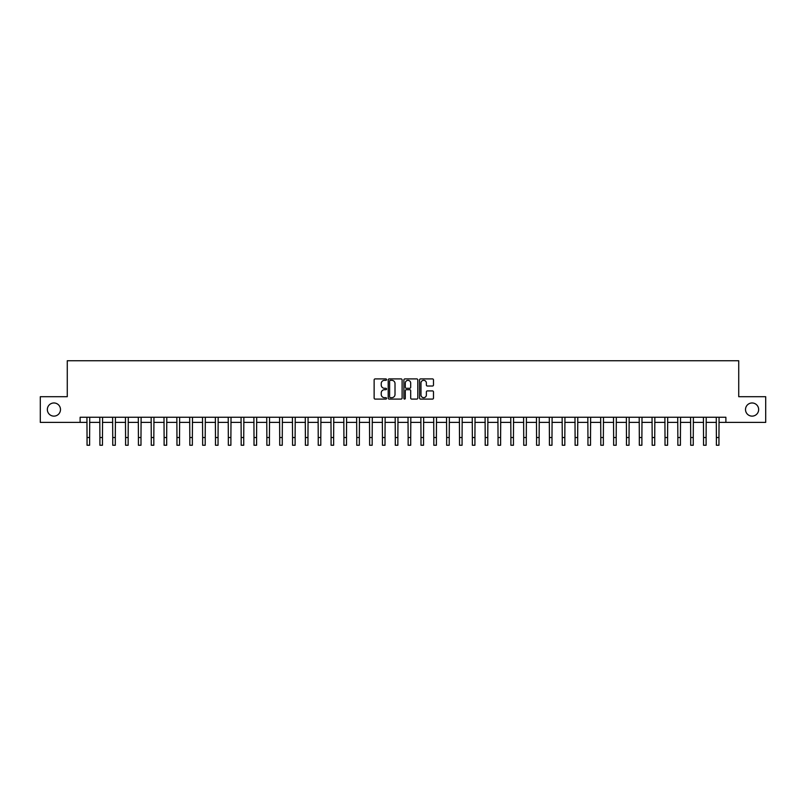 <?xml version="1.0" encoding="UTF-8"?>
<svg xmlns="http://www.w3.org/2000/svg" width="806" height="806" viewBox="0 0 806 806"><rect width="100%" height="100%" fill="white"/><g stroke="black" fill="none" stroke-linecap="round" stroke-linejoin="round"><path stroke-width="1.21" d="M386.558 379.626A0.705 0.705 0 0 0 385.852 378.911L375.143 378.911A1.008 1.008 0 0 0 374.135 379.928L374.135 398.073A1.008 1.008 0 0 0 375.143 399.091L385.852 399.091A0.705 0.705 0 0 0 386.558 398.376A0.705 0.705 0 0 0 385.852 397.67L384.472 397.67A3.224 3.224 0 0 1 381.238 394.446L381.238 392.935A3.224 3.224 0 0 1 384.472 389.711L385.852 389.711A0.705 0.705 0 0 0 386.558 388.996A0.705 0.705 0 0 0 385.852 388.291L384.472 388.291A3.224 3.224 0 0 1 381.238 385.067L381.238 383.555A3.224 3.224 0 0 1 384.472 380.331L385.852 380.331A0.705 0.705 0 0 0 386.558 379.626M745.51 409.549A6.579 6.579 0 0 0 752.089 416.128A6.579 6.579 0 0 0 758.658 409.549A6.579 6.579 0 0 0 752.089 402.97A6.579 6.579 0 0 0 745.51 409.549M47.342 409.549A6.579 6.579 0 0 0 53.911 416.128A6.579 6.579 0 0 0 60.49 409.549A6.579 6.579 0 0 0 53.911 402.97A6.579 6.579 0 0 0 47.342 409.549M432.479 386.024A1.008 1.008 0 0 0 433.487 385.016L433.487 379.928A1.008 1.008 0 0 0 432.479 378.911L420.571 378.911A1.008 1.008 0 0 0 419.563 379.928L419.563 398.073A1.008 1.008 0 0 0 420.571 399.091L432.479 399.091A1.008 1.008 0 0 0 433.487 398.073L433.487 391.928A1.008 1.008 0 0 0 432.479 390.92L427.382 390.92A1.008 1.008 0 0 0 426.374 391.928L426.374 394.98A2.7 2.7 0 0 1 423.674 397.67A2.7 2.7 0 0 1 420.974 394.98L420.974 383.021A2.7 2.7 0 0 1 423.674 380.331A2.7 2.7 0 0 1 426.374 383.021L426.374 385.016A1.008 1.008 0 0 0 427.382 386.024L432.479 386.024M80.116 422.394L40.3 422.394L40.3 396.703L67.271 396.703L67.271 360.745L738.729 360.745L738.729 396.703L765.7 396.703L765.7 422.394L725.884 422.394L725.884 417.256L80.116 417.256L80.116 422.394L87.048 422.394M402.113 379.928A1.008 1.008 0 0 0 401.106 378.911L389.207 378.911A1.008 1.008 0 0 0 388.2 379.928L388.2 398.073A1.008 1.008 0 0 0 389.207 399.091L401.106 399.091A1.008 1.008 0 0 0 402.113 398.073L402.113 379.928M404.894 378.911L416.793 378.911A1.008 1.008 0 0 1 417.8 379.928L417.8 398.073A1.008 1.008 0 0 1 416.793 399.091L411.695 399.091A1.008 1.008 0 0 1 410.687 398.073L410.687 390.719A1.008 1.008 0 0 0 409.68 389.711L406.305 389.711A1.008 1.008 0 0 0 405.297 390.719L405.297 398.376A0.705 0.705 0 0 1 404.592 399.091A0.705 0.705 0 0 1 403.887 398.376L403.887 379.928A1.008 1.008 0 0 1 404.894 378.911M89.617 422.394L99.894 422.394M102.463 422.394L112.739 422.394M115.308 422.394L125.585 422.394M128.154 422.394L138.42 422.394M140.99 422.394L151.266 422.394M153.835 422.394L164.112 422.394M166.681 422.394L176.957 422.394M179.526 422.394L189.803 422.394M192.362 422.394L202.638 422.394M205.208 422.394L215.484 422.394M218.053 422.394L228.33 422.394M230.899 422.394L241.175 422.394M243.744 422.394L254.011 422.394M256.58 422.394L266.857 422.394M269.426 422.394L279.702 422.394M282.271 422.394L292.548 422.394M295.117 422.394L305.393 422.394M307.963 422.394L318.229 422.394M320.798 422.394L331.075 422.394M333.644 422.394L343.92 422.394M346.489 422.394L356.766 422.394M359.335 422.394L369.611 422.394M372.181 422.394L382.447 422.394M385.016 422.394L395.293 422.394M397.862 422.394L408.138 422.394M410.707 422.394L420.984 422.394M423.553 422.394L433.819 422.394M436.389 422.394L446.665 422.394M449.234 422.394L459.511 422.394M462.08 422.394L472.356 422.394M474.925 422.394L485.202 422.394M487.771 422.394L498.037 422.394M500.607 422.394L510.883 422.394M513.452 422.394L523.729 422.394M526.298 422.394L536.574 422.394M539.143 422.394L549.42 422.394M551.989 422.394L562.256 422.394M564.825 422.394L575.101 422.394M577.67 422.394L587.947 422.394M590.516 422.394L600.792 422.394M603.362 422.394L613.638 422.394M616.197 422.394L626.474 422.394M629.043 422.394L639.319 422.394M641.888 422.394L652.165 422.394M654.734 422.394L665.01 422.394M667.58 422.394L677.846 422.394M680.415 422.394L690.692 422.394M693.261 422.394L703.537 422.394M706.106 422.394L716.383 422.394M718.952 422.394L725.884 422.394M390.316 380.331A0.705 0.705 0 0 0 389.61 381.036L389.61 396.965A0.705 0.705 0 0 0 390.316 397.67L391.776 397.67A3.224 3.224 0 0 0 395.011 394.446L395.011 383.555A3.224 3.224 0 0 0 391.776 380.331L390.316 380.331M410.687 383.072A2.7 2.7 0 0 0 407.997 380.382A2.7 2.7 0 0 0 405.297 383.072L405.297 387.283A1.008 1.008 0 0 0 406.305 388.291L409.68 388.291A1.008 1.008 0 0 0 410.687 387.283L410.687 383.072M86.927 417.256L87.048 437.547L89.617 437.547L89.738 417.256M87.048 437.547L87.048 445.255L89.617 445.255L89.617 437.547M99.773 417.256L99.894 437.547L102.463 437.547L102.584 417.256M99.894 437.547L99.894 445.255L102.463 445.255L102.463 437.547M112.618 417.256L112.739 437.547L115.308 437.547L115.429 417.256M112.739 437.547L112.739 445.255L115.308 445.255L115.308 437.547M125.454 417.256L125.585 437.547L128.154 437.547L128.275 417.256M125.585 437.547L125.585 445.255L128.154 445.255L128.154 437.547M138.3 417.256L138.42 437.547L140.99 437.547L141.11 417.256M138.42 437.547L138.42 445.255L140.99 445.255L140.99 437.547M151.145 417.256L151.266 437.547L153.835 437.547L153.956 417.256M151.266 437.547L151.266 445.255L153.835 445.255L153.835 437.547M163.991 417.256L164.112 437.547L166.681 437.547L166.802 417.256M164.112 437.547L164.112 445.255L166.681 445.255L166.681 437.547M176.836 417.256L176.957 437.547L179.526 437.547L179.647 417.256M176.957 437.547L176.957 445.255L179.526 445.255L179.526 437.547M189.672 417.256L189.803 437.547L192.362 437.547L192.493 417.256M189.803 437.547L189.803 445.255L192.362 445.255L192.362 437.547M202.518 417.256L202.638 437.547L205.208 437.547L205.329 417.256M202.638 437.547L202.638 445.255L205.208 445.255L205.208 437.547M215.363 417.256L215.484 437.547L218.053 437.547L218.174 417.256M215.484 437.547L215.484 445.255L218.053 445.255L218.053 437.547M228.209 417.256L228.33 437.547L230.899 437.547L231.02 417.256M228.33 437.547L228.33 445.255L230.899 445.255L230.899 437.547M241.054 417.256L241.175 437.547L243.744 437.547L243.865 417.256M241.175 437.547L241.175 445.255L243.744 445.255L243.744 437.547M253.89 417.256L254.011 437.547L256.58 437.547L256.711 417.256M254.011 437.547L254.011 445.255L256.58 445.255L256.58 437.547M266.736 417.256L266.857 437.547L269.426 437.547L269.547 417.256M266.857 437.547L266.857 445.255L269.426 445.255L269.426 437.547M279.581 417.256L279.702 437.547L282.271 437.547L282.392 417.256M279.702 437.547L279.702 445.255L282.271 445.255L282.271 437.547M292.427 417.256L292.548 437.547L295.117 437.547L295.238 417.256M292.548 437.547L292.548 445.255L295.117 445.255L295.117 437.547M305.273 417.256L305.393 437.547L307.963 437.547L308.083 417.256M305.393 437.547L305.393 445.255L307.963 445.255L307.963 437.547M318.108 417.256L318.229 437.547L320.798 437.547L320.919 417.256M318.229 437.547L318.229 445.255L320.798 445.255L320.798 437.547M330.954 417.256L331.075 437.547L333.644 437.547L333.765 417.256M331.075 437.547L331.075 445.255L333.644 445.255L333.644 437.547M343.799 417.256L343.92 437.547L346.489 437.547L346.61 417.256M343.92 437.547L343.92 445.255L346.489 445.255L346.489 437.547M356.645 417.256L356.766 437.547L359.335 437.547L359.456 417.256M356.766 437.547L356.766 445.255L359.335 445.255L359.335 437.547M369.48 417.256L369.611 437.547L372.181 437.547L372.301 417.256M369.611 437.547L369.611 445.255L372.181 445.255L372.181 437.547M382.326 417.256L382.447 437.547L385.016 437.547L385.137 417.256M382.447 437.547L382.447 445.255L385.016 445.255L385.016 437.547M395.172 417.256L395.293 437.547L397.862 437.547L397.983 417.256M395.293 437.547L395.293 445.255L397.862 445.255L397.862 437.547M408.017 417.256L408.138 437.547L410.707 437.547L410.828 417.256M408.138 437.547L408.138 445.255L410.707 445.255L410.707 437.547M420.863 417.256L420.984 437.547L423.553 437.547L423.674 417.256M420.984 437.547L420.984 445.255L423.553 445.255L423.553 437.547M433.699 417.256L433.819 437.547L436.389 437.547L436.52 417.256M433.819 437.547L433.819 445.255L436.389 445.255L436.389 437.547M446.544 417.256L446.665 437.547L449.234 437.547L449.355 417.256M446.665 437.547L446.665 445.255L449.234 445.255L449.234 437.547M459.39 417.256L459.511 437.547L462.08 437.547L462.201 417.256M459.511 437.547L459.511 445.255L462.08 445.255L462.08 437.547M472.235 417.256L472.356 437.547L474.925 437.547L475.046 417.256M472.356 437.547L472.356 445.255L474.925 445.255L474.925 437.547M485.081 417.256L485.202 437.547L487.771 437.547L487.892 417.256M485.202 437.547L485.202 445.255L487.771 445.255L487.771 437.547M497.917 417.256L498.037 437.547L500.607 437.547L500.728 417.256M498.037 437.547L498.037 445.255L500.607 445.255L500.607 437.547M510.762 417.256L510.883 437.547L513.452 437.547L513.573 417.256M510.883 437.547L510.883 445.255L513.452 445.255L513.452 437.547M523.608 417.256L523.729 437.547L526.298 437.547L526.419 417.256M523.729 437.547L523.729 445.255L526.298 445.255L526.298 437.547M536.453 417.256L536.574 437.547L539.143 437.547L539.264 417.256M536.574 437.547L536.574 445.255L539.143 445.255L539.143 437.547M549.289 417.256L549.42 437.547L551.989 437.547L552.11 417.256M549.42 437.547L549.42 445.255L551.989 445.255L551.989 437.547M562.135 417.256L562.256 437.547L564.825 437.547L564.946 417.256M562.256 437.547L562.256 445.255L564.825 445.255L564.825 437.547M574.98 417.256L575.101 437.547L577.67 437.547L577.791 417.256M575.101 437.547L575.101 445.255L577.67 445.255L577.67 437.547M587.826 417.256L587.947 437.547L590.516 437.547L590.637 417.256M587.947 437.547L587.947 445.255L590.516 445.255L590.516 437.547M600.672 417.256L600.792 437.547L603.362 437.547L603.482 417.256M600.792 437.547L600.792 445.255L603.362 445.255L603.362 437.547M613.507 417.256L613.638 437.547L616.197 437.547L616.328 417.256M613.638 437.547L613.638 445.255L616.197 445.255L616.197 437.547M626.353 417.256L626.474 437.547L629.043 437.547L629.164 417.256M626.474 437.547L626.474 445.255L629.043 445.255L629.043 437.547M639.198 417.256L639.319 437.547L641.888 437.547L642.009 417.256M639.319 437.547L639.319 445.255L641.888 445.255L641.888 437.547M652.044 417.256L652.165 437.547L654.734 437.547L654.855 417.256M652.165 437.547L652.165 445.255L654.734 445.255L654.734 437.547M664.89 417.256L665.01 437.547L667.58 437.547L667.7 417.256M665.01 437.547L665.01 445.255L667.58 445.255L667.58 437.547M677.725 417.256L677.846 437.547L680.415 437.547L680.546 417.256M677.846 437.547L677.846 445.255L680.415 445.255L680.415 437.547M690.571 417.256L690.692 437.547L693.261 437.547L693.382 417.256M690.692 437.547L690.692 445.255L693.261 445.255L693.261 437.547M703.416 417.256L703.537 437.547L706.106 437.547L706.227 417.256M703.537 437.547L703.537 445.255L706.106 445.255L706.106 437.547M716.262 417.256L716.383 437.547L718.952 437.547L719.073 417.256M716.383 437.547L716.383 445.255L718.952 445.255L718.952 437.547"/></g></svg>
